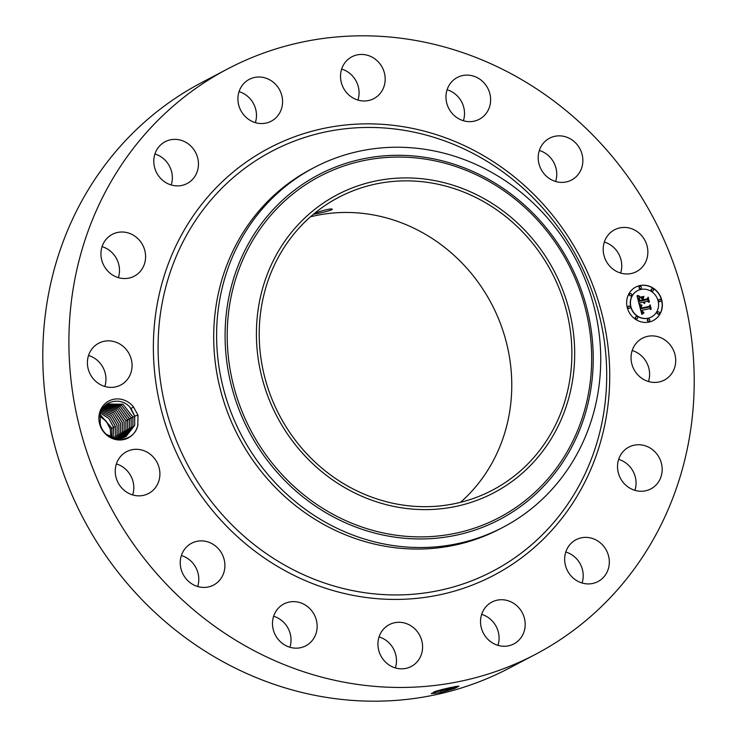<?xml version="1.0" encoding="UTF-8"?>
<svg xmlns="http://www.w3.org/2000/svg" width="737" height="737" viewBox="0 0 737 737"><rect width="100%" height="100%" fill="white"/><g stroke="black" fill="none" stroke-linecap="round" stroke-linejoin="round"><path stroke-width="1.11" d="M535.449 654.364L509.341 668.091A330.71 307.495 -117.7 0 1 282.658 687.124A330.71 307.495 -117.7 0 1 45.832 401.361A330.71 307.495 -117.7 0 1 201.551 82.636L227.659 68.909A330.71 307.495 -117.7 0 1 454.342 49.876A330.71 307.495 -117.7 0 1 691.168 335.639A330.71 307.495 -117.7 0 1 535.449 654.364A330.71 307.495 -117.7 0 1 308.766 673.397A330.71 307.495 -117.7 0 1 71.94 387.634A330.71 307.495 -117.7 0 1 227.659 68.909M632.18 350.526A23.621 21.963 -117.7 0 1 648.993 379.647A23.621 21.963 -117.7 0 1 648.468 381.517M310.443 216.816A165.355 153.747 -117.7 0 1 391.835 219.488A165.355 153.747 -117.7 0 1 506.872 344.4A165.355 153.747 -117.7 0 1 460.542 502.312M618.647 459.363A23.621 21.963 -117.7 0 1 634.935 490.354M565.786 552.013A23.621 21.963 -117.7 0 1 582.083 583.004M481.657 614.363A23.621 21.963 -117.7 0 1 497.945 645.354M379.058 636.934A23.621 21.963 -117.7 0 1 379.352 637.017A23.621 21.963 -117.7 0 1 395.345 667.915M273.611 616.27A23.621 21.963 -117.7 0 1 281.82 620.637A23.621 21.963 -117.7 0 1 289.899 647.252M181.376 555.523A23.621 21.963 -117.7 0 1 195.498 566.919A23.621 21.963 -117.7 0 1 197.663 586.514M116.382 463.951A23.621 21.963 -117.7 0 1 133.526 484.034A23.621 21.963 -117.7 0 1 132.669 494.942M88.532 355.483A23.621 21.963 -117.7 0 1 105.345 384.613A23.621 21.963 -117.7 0 1 104.82 386.474M102.065 246.646A23.621 21.963 -117.7 0 1 118.353 277.637M154.917 153.996A23.621 21.963 -117.7 0 1 171.214 184.987M239.055 91.646A23.621 21.963 -117.7 0 1 255.343 122.637M341.655 69.085A23.621 21.963 -117.7 0 1 341.94 69.167A23.621 21.963 -117.7 0 1 357.942 100.066M447.101 89.748A23.621 21.963 -117.7 0 1 455.3 94.115A23.621 21.963 -117.7 0 1 463.389 120.73M539.337 150.486A23.621 21.963 -117.7 0 1 553.459 161.882A23.621 21.963 -117.7 0 1 555.624 181.477M604.331 242.058A23.621 21.963 -117.7 0 1 621.475 262.151A23.621 21.963 -117.7 0 1 620.618 273.049M440.818 692.54L454.747 688.422L458.948 686.165L455.623 686.497L436.415 691.039L431.412 693.591L440.818 692.54L431.256 693.526M137.985 424.54A20.866 19.402 -117.7 0 1 137.791 425.433L138.003 415.198L133.452 406.87L131.048 408.565A18.6 17.292 -117.7 0 0 129.961 407.321C121.126 396.653 102.959 400.569 100.223 414.111L100.223 423.545C103.668 442.946 133.6 445.259 137.764 425.433A20.866 19.402 -117.7 0 1 114.005 439.132A20.866 19.402 -117.7 0 1 99.412 413.485A20.866 19.402 -117.7 0 1 113.876 399.242A20.866 19.402 -117.7 0 1 133.452 406.87M631.655 352.387A23.621 21.963 -117.7 0 1 642.388 338.246A23.621 21.963 -117.7 0 1 666.81 341.443A23.621 21.963 -117.7 0 1 675.101 365.921A23.621 21.963 -117.7 0 1 664.369 380.062A23.621 21.963 -117.7 0 1 639.937 376.874A23.621 21.963 -117.7 0 1 631.655 352.387M657.92 482.772A23.621 21.963 -117.7 0 1 650.835 488.907A23.621 21.963 -117.7 0 1 623.189 482.431A23.621 21.963 -117.7 0 1 621.77 453.227A23.621 21.963 -117.7 0 1 628.854 447.092A23.621 21.963 -117.7 0 1 656.501 453.568A23.621 21.963 -117.7 0 1 657.92 482.772M598.665 581.18A23.621 21.963 -117.7 0 1 597.983 581.557A23.621 21.963 -117.7 0 1 567.748 571.239A23.621 21.963 -117.7 0 1 575.302 540.12A23.621 21.963 -117.7 0 1 575.993 539.742A23.621 21.963 -117.7 0 1 606.229 550.051A23.621 21.963 -117.7 0 1 598.665 581.18M506.365 646.165A23.621 21.963 -117.7 0 1 481.777 629.343A23.621 21.963 -117.7 0 1 491.865 602.092A23.621 21.963 -117.7 0 1 499.345 599.835A23.621 21.963 -117.7 0 1 523.943 616.648A23.621 21.963 -117.7 0 1 513.846 643.908A23.621 21.963 -117.7 0 1 506.365 646.165M395.06 667.833A23.621 21.963 -117.7 0 1 378.145 647.418A23.621 21.963 -117.7 0 1 389.265 624.654A23.621 21.963 -117.7 0 1 405.461 623.29A23.621 21.963 -117.7 0 1 422.375 643.705A23.621 21.963 -117.7 0 1 411.246 666.469A23.621 21.963 -117.7 0 1 395.06 667.833M281.7 642.885A23.621 21.963 -117.7 0 1 283.819 603.99A23.621 21.963 -117.7 0 1 307.928 606.91A23.621 21.963 -117.7 0 1 305.8 645.805A23.621 21.963 -117.7 0 1 281.7 642.885M183.541 575.118A23.621 21.963 -117.7 0 1 191.574 543.243A23.621 21.963 -117.7 0 1 221.607 553.192A23.621 21.963 -117.7 0 1 213.564 585.067A23.621 21.963 -117.7 0 1 183.541 575.118M115.525 474.849A23.621 21.963 -117.7 0 1 126.589 451.67A23.621 21.963 -117.7 0 1 159.634 470.307A23.621 21.963 -117.7 0 1 148.57 493.486A23.621 21.963 -117.7 0 1 115.525 474.849M88.007 357.353A23.621 21.963 -117.7 0 1 98.74 343.212A23.621 21.963 -117.7 0 1 123.171 346.399A23.621 21.963 -117.7 0 1 131.453 370.886A23.621 21.963 -117.7 0 1 120.721 385.027A23.621 21.963 -117.7 0 1 96.298 381.83A23.621 21.963 -117.7 0 1 88.007 357.353M105.188 240.502A23.621 21.963 -117.7 0 1 112.273 234.366A23.621 21.963 -117.7 0 1 139.919 240.842A23.621 21.963 -117.7 0 1 141.338 270.046A23.621 21.963 -117.7 0 1 134.254 276.182A23.621 21.963 -117.7 0 1 106.607 269.705A23.621 21.963 -117.7 0 1 105.188 240.502M164.443 142.094A23.621 21.963 -117.7 0 1 165.125 141.716A23.621 21.963 -117.7 0 1 195.36 152.034A23.621 21.963 -117.7 0 1 187.806 183.154A23.621 21.963 -117.7 0 1 187.115 183.531A23.621 21.963 -117.7 0 1 156.88 173.223A23.621 21.963 -117.7 0 1 164.443 142.094M256.743 77.118A23.621 21.963 -117.7 0 1 281.331 93.931A23.621 21.963 -117.7 0 1 271.244 121.181A23.621 21.963 -117.7 0 1 263.763 123.438A23.621 21.963 -117.7 0 1 239.166 106.625A23.621 21.963 -117.7 0 1 249.263 79.366A23.621 21.963 -117.7 0 1 256.743 77.118M368.049 55.441A23.621 21.963 -117.7 0 1 384.963 75.856A23.621 21.963 -117.7 0 1 373.843 98.62A23.621 21.963 -117.7 0 1 357.648 99.983A23.621 21.963 -117.7 0 1 340.734 79.568A23.621 21.963 -117.7 0 1 351.862 56.804A23.621 21.963 -117.7 0 1 368.049 55.441M481.408 80.388A23.621 21.963 -117.7 0 1 479.29 119.283A23.621 21.963 -117.7 0 1 455.18 116.363A23.621 21.963 -117.7 0 1 457.308 77.468A23.621 21.963 -117.7 0 1 481.408 80.388M579.568 148.155A23.621 21.963 -117.7 0 1 571.534 180.031A23.621 21.963 -117.7 0 1 541.502 170.081A23.621 21.963 -117.7 0 1 549.544 138.206A23.621 21.963 -117.7 0 1 579.568 148.155M647.583 248.424A23.621 21.963 -117.7 0 1 636.519 271.603A23.621 21.963 -117.7 0 1 603.474 252.966A23.621 21.963 -117.7 0 1 614.538 229.787A23.621 21.963 -117.7 0 1 647.583 248.424M639.827 285.587A18.895 17.568 -117.7 0 1 661.034 297.785A18.895 17.568 -117.7 0 1 653.304 320.54A18.895 17.568 -117.7 0 1 649.186 322.041A18.895 17.568 -117.7 0 1 627.979 309.844A18.895 17.568 -117.7 0 1 635.709 287.089A18.895 17.568 -117.7 0 1 639.827 285.587M106.395 421.49L99.836 416.119L105.308 420.247A18.6 17.292 -117.7 0 1 106.395 421.49L110.292 428.952L110.826 436.93M451.938 187.889A165.355 153.747 -117.7 0 1 570.355 330.766A165.355 153.747 -117.7 0 1 492.491 490.133A165.355 153.747 -117.7 0 1 379.15 499.649A165.355 153.747 -117.7 0 1 260.741 356.763A165.355 153.747 -117.7 0 1 338.596 197.405A165.355 153.747 -117.7 0 1 451.938 187.889M313.999 214.034C315.15 214.329 334.543 209.888 332.083 209.161C330.664 207.825 311.65 213.748 313.999 214.034L313.898 213.97M441.859 692.31L440.79 692.513L441.187 690.938L453.227 688.137L458.681 686.129M653.203 320.586A18.895 17.568 62.3 0 0 660.831 297.831A18.895 17.568 62.3 0 0 639.642 285.68A18.895 17.568 62.3 0 0 635.616 287.135M305.321 217.47A168.331 156.511 -117.7 0 1 530.345 236.282A168.331 156.511 -117.7 0 1 525.767 470.068A168.331 156.511 -117.7 0 1 300.742 451.247A168.331 156.511 -117.7 0 1 305.321 217.47M434.121 691.776L441.168 690.882L458.654 686.129M433.946 691.84L441.187 690.938M451.136 687.4L441.583 689.62M129.961 407.321L134.714 416.313L134.678 425.332L126.018 436.58L134.696 425.313L134.678 416.073L131.048 408.565M503.214 527.195L500.303 528.724A203.154 188.884 -117.7 0 1 361.047 540.414A203.154 188.884 -117.7 0 1 215.572 364.879A203.154 188.884 -117.7 0 1 311.226 169.095L314.137 167.566A203.154 188.884 -117.7 0 1 453.384 155.866A203.154 188.884 -117.7 0 1 594.031 306.62A203.154 188.884 -117.7 0 1 541.695 499.806A203.154 188.884 -117.7 0 1 503.214 527.195A203.154 188.884 -117.7 0 1 363.958 538.885A203.154 188.884 -117.7 0 1 223.311 388.141A203.154 188.884 -117.7 0 1 275.656 194.955A203.154 188.884 -117.7 0 1 314.137 167.566M637.487 290.682A14.887 13.846 62.3 0 0 637.394 290.728A14.887 13.846 62.3 0 0 631.305 308.665A14.887 13.846 62.3 0 0 648.007 318.273A14.887 13.846 62.3 0 0 651.25 317.085A14.887 13.846 62.3 0 0 651.342 317.039M628.468 306.242A1.142 1.069 62.3 0 0 629.195 308.407A1.142 1.069 62.3 0 0 629.527 308.259M639.698 286.555A1.142 1.069 62.3 0 0 640.425 288.72A1.142 1.069 62.3 0 0 640.757 288.572M630.024 293.731A1.142 1.069 62.3 0 0 630.743 295.887A1.142 1.069 62.3 0 0 631.084 295.749M659.293 299.462A1.142 1.069 62.3 0 0 660.02 301.626A1.142 1.069 62.3 0 0 660.361 301.479M651.821 288.932A1.142 1.069 62.3 0 0 652.549 291.097A1.142 1.069 62.3 0 0 652.881 290.949M648.063 319.149A1.142 1.069 62.3 0 0 648.79 321.314A1.142 1.069 62.3 0 0 649.131 321.166M635.939 316.772A1.142 1.069 62.3 0 0 636.667 318.937A1.142 1.069 62.3 0 0 637.008 318.789M657.745 311.981A1.142 1.069 62.3 0 0 658.463 314.137A1.142 1.069 62.3 0 0 658.804 313.999M107.022 434.673L116.391 438.414L126.018 436.58M648.192 318.172A14.887 13.846 62.3 0 0 651.434 316.993A14.887 13.846 62.3 0 0 657.524 299.065A14.887 13.846 62.3 0 0 640.822 289.448A14.887 13.846 62.3 0 0 637.579 290.636A14.887 13.846 62.3 0 0 631.489 308.563A14.887 13.846 62.3 0 0 648.192 318.172M629.38 308.306A1.142 1.069 62.3 0 0 630.089 306.841A1.142 1.069 62.3 0 0 628.56 306.187A1.142 1.069 62.3 0 0 629.38 308.306M640.61 288.618A1.142 1.069 62.3 0 0 641.319 287.154A1.142 1.069 62.3 0 0 639.79 286.509A1.142 1.069 62.3 0 0 640.61 288.618M630.927 295.795A1.142 1.069 62.3 0 0 631.646 294.321A1.142 1.069 62.3 0 0 630.117 293.676A1.142 1.069 62.3 0 0 630.927 295.795M660.205 301.525A1.142 1.069 62.3 0 0 660.923 300.06A1.142 1.069 62.3 0 0 659.385 299.406A1.142 1.069 62.3 0 0 660.205 301.525M652.733 290.995A1.142 1.069 62.3 0 0 653.452 289.53A1.142 1.069 62.3 0 0 651.913 288.876A1.142 1.069 62.3 0 0 652.733 290.995M648.403 319.001A1.142 1.069 62.3 0 0 647.685 320.475A1.142 1.069 62.3 0 0 649.223 321.12A1.142 1.069 62.3 0 0 648.403 319.001M636.28 316.624A1.142 1.069 62.3 0 0 635.561 318.098A1.142 1.069 62.3 0 0 637.1 318.743A1.142 1.069 62.3 0 0 636.28 316.624M658.077 311.834A1.142 1.069 62.3 0 0 657.358 313.308A1.142 1.069 62.3 0 0 658.896 313.953A1.142 1.069 62.3 0 0 658.077 311.834M100.112 414.572L111.84 428.335L111.803 437.354M113.645 427.607L111.812 428.096L100.121 414.553M111.812 428.096L111.831 437.345M107.823 404.116L122.996 404.263L132.955 417.234L132.918 426.253L132.918 416.995L122.913 404.198L107.832 404.106L102.977 408.086M639.467 304.98L641.927 305.597L640.748 306.878L641.043 308.748L649.233 307.043L649.813 305.919L650.743 309.568L649.583 308.646L642.084 310.286L642.6 311.742L643.88 312.359L642.618 312.055L641.512 310.415L642.342 312.516L643.908 312.801L641.872 314.469L639.366 305.026M639.863 304.418L642.001 305.201M641.374 306.343L641.512 308.057L649.094 306.399L650.181 304.823L651.075 309.125L650.089 305.302L649.214 306.629L641.356 308.352L641.208 306.426M637.035 295.942L639.633 296.753L638.509 298.485L639.099 301.405L642.627 300.632L642.498 300.143L639.384 300.825L639.301 297.343L639.541 300.585L642.452 299.941L642.139 298.743L640.536 297.748L643.696 297.048L642.793 298.66L643.254 300.484L647.058 299.655L647.777 298.421L648.781 302.327L647.464 301.249L644.221 301.958L644.82 303.128L643.668 302.078L644.507 303.561L643.033 302.225L639.854 302.916L639.154 304.206L637.035 295.942M637.643 295.399L639.799 296.338M643.908 296.394L640.656 297.103L643.677 296.661M643.714 299.664L646.939 298.955L648.219 297.195L649.251 302.05L648.136 297.684L647.077 299.13L643.567 299.904L643.3 298.034L643.53 299.766L646.939 298.955M115.405 426.686L113.572 427.174L113.185 437.796L113.599 427.405L108.809 418.376L100.481 413.181M125.133 437.013L132.936 426.244L125.115 437.023M643.742 313.013L643.161 313.372M643.908 312.801L643.364 313.243M649.675 306.196L650.485 309.356M649.233 307.043L641.043 308.748M639.394 305.109L640.407 305.44M650.089 305.302L649.076 306.656M651.222 308.895L650.025 305.044M649.094 306.399L641.512 308.057M639.854 302.916L639.117 304.04M647.63 298.669L648.514 302.106M647.058 299.655L643.254 300.484M642.793 298.66L643.069 300.585M643.696 297.048L642.609 298.761M640.61 297.785L643.512 297.149M642.452 299.941L639.541 300.585M642.627 300.632L639.099 301.405M638.841 300.337L638.841 301.203M638.712 299.876L638.657 300.429M638.841 296.596L639.449 296.845M640.637 297.168L643.723 296.486M643.152 298.301L643.53 299.766M648.136 297.684L646.948 299.167M649.408 301.802L648.072 297.407M113.572 427.174L108.744 418.275L100.49 413.162M133.001 417.437L131.158 417.925L121.614 405.368L106.966 404.595L121.688 405.433L131.195 418.155L131.158 427.184L124.194 437.4M131.158 417.925L131.177 427.165L124.212 437.4M100.923 411.909L110.006 416.838L115.331 426.244L115.35 435.493L114.484 438.119L115.322 435.503L115.359 426.483L110.071 416.939L100.923 411.919M129.436 419.086L129.399 428.105L123.245 437.732L129.417 428.096L129.408 418.846L120.306 406.548L106.128 405.147L120.389 406.621L129.436 419.086M101.402 410.785L111.342 415.539L117.119 425.562L117.082 434.581L115.7 438.331L117.109 434.563L117.091 425.323L111.278 415.447L101.411 410.767M105.317 405.755L119.081 407.828L127.676 420.007L127.639 429.026L127.648 419.768L119.007 407.745L105.327 405.755M116.907 438.46L118.869 433.642L118.85 424.392L112.549 414.093L101.946 409.735L112.614 414.185L118.878 424.632L118.841 433.651L116.888 438.46M122.268 438.008L127.639 429.026L122.278 437.999M125.916 420.938L125.88 429.957L125.889 420.698L117.708 408.961L104.553 406.419L117.782 409.044L125.916 420.938M118.058 438.506L120.628 432.72L120.61 423.471L113.82 412.757L102.498 408.786L113.894 412.849L120.638 423.711L120.601 432.73L118.04 438.506M121.255 438.22L125.88 429.957L121.273 438.22M103.797 407.156L116.474 410.288L124.157 421.859L124.12 430.878L124.129 421.619L116.4 410.205L103.806 407.137M119.145 438.478L122.36 431.808L122.397 422.78L115.165 411.541L103.097 407.948L115.092 411.458L122.37 422.55L122.388 431.79L119.164 438.478M120.214 438.386L124.12 430.878L120.232 438.377M328.435 589.158A241.358 224.407 -117.7 0 1 159.634 292.525A241.358 224.407 -117.7 0 1 434.673 134.116A241.358 224.407 -117.7 0 1 603.474 430.749A241.358 224.407 -117.7 0 1 328.435 589.158M434.802 693.572L435.825 691.73M434.618 137.533A237.259 220.603 -117.7 0 1 600.544 429.137A237.259 220.603 -117.7 0 1 330.176 584.856A237.259 220.603 -117.7 0 1 164.25 293.252A237.259 220.603 -117.7 0 1 434.618 137.533M441.168 690.882L440.146 689.896M535.652 491.607A192.762 179.229 -117.7 0 1 277.978 470.059A192.762 179.229 -117.7 0 1 283.22 202.353A192.762 179.229 -117.7 0 1 540.894 223.891A192.762 179.229 -117.7 0 1 535.652 491.607M435.816 691.674L435.217 691.407M281.672 201.035A194.706 181.035 62.3 0 0 276.375 471.45A194.706 181.035 62.3 0 0 536.647 493.21A194.706 181.035 62.3 0 0 541.944 222.804A194.706 181.035 62.3 0 0 281.672 201.035M111.886 428.538L110.292 428.952M127.722 420.21L125.889 420.698M129.482 419.289L127.648 419.768M131.241 418.358L129.408 418.846M134.76 416.516L132.918 416.995M138.003 415.198L134.678 416.073"/></g></svg>
